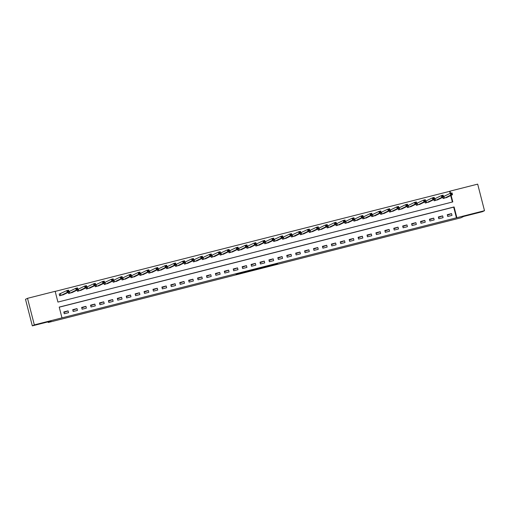<?xml version="1.0" encoding="UTF-8"?>
<svg xmlns="http://www.w3.org/2000/svg" width="510" height="510" viewBox="0 0 510 510"><rect width="100%" height="100%" fill="white"/><g stroke="black" fill="none" stroke-linecap="round" stroke-linejoin="round"><path stroke-width="0.76" d="M267.476 266.526L277.561 263.625L267.476 266.526M47.341 321.816L38.186 324.156L47.341 321.816M478.609 212.421L469.449 214.761L478.609 212.421M236.098 274.367L246.011 271.632L236.098 274.367M450.158 193.386L449.635 191.346L450.037 191.148L477.679 184.135L484.5 210.694L482.486 211.675L463.762 216.425L460.938 217.802L48.227 322.486L51.045 321.109L32.321 325.865L34.329 324.883L27.514 298.324L55.156 291.312L57.923 302.079L452.803 201.915L451.114 195.355M484.5 210.694L456.858 217.706L454.091 206.939L59.211 307.103L61.978 317.87L34.329 324.883M61.978 317.87L456.858 217.706M256.702 269.255L267.788 266.105L256.702 269.255M254.694 269.784L245.807 272.021L248.013 271.11L256.925 268.859L254.681 269.72M252.169 270.07L251.589 270.357L252.169 270.07M456.45 217.904L453.69 207.136L59.236 307.192M451.548 213.601L447.27 214.691L447.729 216.482L452.013 215.398L451.548 213.601L447.404 215.214M442.629 215.864L438.351 216.954L438.81 218.745L443.094 217.662L442.629 215.864L438.485 217.47M433.717 218.127L429.433 219.211L429.892 221.008L434.176 219.925L433.717 218.127L429.567 219.733M424.798 220.39L420.514 221.474L420.973 223.272L425.257 222.181L424.798 220.39L420.648 221.997M415.88 222.653L411.595 223.737L412.061 225.535L416.339 224.445L415.88 222.653L411.729 224.26M406.961 224.916L402.677 226L403.142 227.791L407.42 226.708L406.961 224.916L402.811 226.523M398.042 227.173L393.765 228.263L394.224 230.055L398.501 228.971L398.042 227.173L393.898 228.78M389.124 229.436L384.846 230.526L385.305 232.318L389.583 231.234L389.124 229.436L384.98 231.043M380.205 231.699L375.927 232.783L376.386 234.581L380.67 233.497L380.205 231.699L376.061 233.306M371.286 233.962L367.009 235.046L367.468 236.844L371.752 235.754L371.286 233.962L367.143 235.569M362.374 236.226L358.09 237.309L358.549 239.107L362.833 238.017L362.374 236.226L358.224 237.832M353.456 238.489L349.171 239.572L349.637 241.364L353.914 240.28L353.456 238.489L349.305 240.095M344.537 240.745L340.253 241.836L340.718 243.627L344.996 242.543L344.537 240.745L340.387 242.352M335.618 243.009L331.341 244.099L331.8 245.89L336.077 244.806L335.618 243.009L331.474 244.615M326.7 245.272L322.422 246.355L322.881 248.153L327.159 247.069L326.7 245.272L322.556 246.878M317.781 247.535L313.503 248.619L313.962 250.416L318.246 249.326L317.781 247.535L313.637 249.141M308.862 249.798L304.585 250.882L305.044 252.673L309.328 251.589L308.862 249.798L304.719 251.404M299.95 252.061L295.666 253.145L296.125 254.936L300.409 253.852L299.95 252.061L295.8 253.668M291.031 254.318L286.748 255.408L287.213 257.199L291.49 256.116L291.031 254.318L286.881 255.924M282.113 256.581L277.829 257.665L278.294 259.462L282.572 258.379L282.113 256.581L277.963 258.188M273.194 258.844L268.917 259.928L269.376 261.726L273.653 260.635L273.194 258.844L269.05 260.451M264.276 261.107L259.998 262.191L260.457 263.989L264.735 262.899L264.276 261.107L260.132 262.714M255.357 263.37L251.079 264.454L251.538 266.245L255.822 265.162L255.357 263.37L251.213 264.977M246.438 265.627L242.161 266.717L242.62 268.509L246.904 267.425L246.438 265.627L242.295 267.24M237.526 267.89L233.242 268.98L233.701 270.772L237.985 269.688L237.526 267.89L233.376 269.497M228.607 270.153L224.323 271.237L224.782 273.035L229.066 271.951L228.607 270.153L224.457 271.76M219.689 272.416L215.405 273.5L215.87 275.298L220.148 274.208L219.689 272.416L215.539 274.023M210.77 274.68L206.486 275.763L206.952 277.561L211.229 276.471L210.77 274.68L206.62 276.286M201.852 276.943L197.574 278.026L198.033 279.818L202.311 278.734L201.852 276.943L197.708 278.549M192.933 279.199L188.655 280.29L189.114 282.081L193.392 280.997L192.933 279.199L188.789 280.812M184.014 281.463L179.737 282.553L180.196 284.344L184.48 283.26L184.014 281.463L179.871 283.069M175.096 283.726L170.818 284.809L171.277 286.607L175.561 285.523L175.096 283.726L170.952 285.332M166.183 285.989L161.899 287.073L162.358 288.87L166.642 287.78L166.183 285.989L162.033 287.595M157.265 288.252L152.981 289.336L153.446 291.133L157.724 290.043L157.265 288.252L153.115 289.858M148.346 290.515L144.062 291.599L144.528 293.39L148.805 292.306L148.346 290.515L144.196 292.122M139.428 292.772L135.15 293.862L135.609 295.653L139.887 294.57L139.428 292.772L135.284 294.378M130.509 295.035L126.231 296.125L126.69 297.916L130.968 296.833L130.509 295.035L126.365 296.641M121.59 297.298L117.313 298.382L117.772 300.18L122.056 299.096L121.59 297.298L117.447 298.905M112.672 299.561L108.394 300.645L108.853 302.443L113.137 301.353L112.672 299.561L108.528 301.168M103.759 301.824L99.475 302.908L99.934 304.699L104.218 303.616L103.759 301.824L99.609 303.431M94.841 304.087L90.557 305.171L91.022 306.963L95.3 305.879L94.841 304.087L90.691 305.694M85.922 306.344L81.638 307.434L82.104 309.226L86.381 308.142L85.922 306.344L81.772 307.951M77.004 308.607L72.726 309.691L73.185 311.489L77.463 310.405L77.004 308.607L72.86 310.214M68.085 310.87L63.807 311.954L64.266 313.752L68.544 312.662L68.085 310.87L63.941 312.477M449.635 191.346L55.182 291.401M452.376 202.024L450.712 195.553M443.821 196.452L443.47 196.541M447.334 197.198L443.12 198.543L442.808 197.319M434.902 198.715L434.552 198.804L434.953 198.702L435.368 200.506M438.421 199.455L434.208 200.8L433.889 199.582M425.984 200.978L425.633 201.067L426.035 200.959L426.449 202.77M429.503 201.718L425.289 203.063L424.97 201.845M417.072 203.235L416.715 203.324M420.584 203.981L416.37 205.326L416.058 204.102M408.153 205.498L407.802 205.587L408.198 205.485L408.612 207.296M411.666 206.244L407.452 207.589L407.139 206.365M399.234 207.761L398.884 207.851L399.279 207.748L399.693 209.559M402.747 208.507L398.533 209.852L398.221 208.628M390.316 210.024L389.965 210.114L390.36 210.012L390.775 211.816M393.828 210.77L389.614 212.115L389.302 210.891M381.397 212.287L381.046 212.377M384.91 213.027L380.696 214.372L380.383 213.154M372.478 214.551L372.128 214.64L372.529 214.531L372.944 216.342M375.991 215.29L371.777 216.635L371.465 215.418M363.56 216.807L363.209 216.897L363.611 216.795L364.025 218.605M367.079 217.553L362.865 218.898L362.546 217.674M354.648 219.07L354.291 219.16L354.692 219.058L355.107 220.868M358.16 219.816L353.946 221.161L353.634 219.937M345.729 221.334L345.378 221.423L345.774 221.321L346.188 223.131M349.242 222.079L345.028 223.425L344.715 222.201M336.81 223.597L336.46 223.686L336.855 223.584L337.269 225.388M340.323 224.343L336.109 225.688L335.797 224.464M327.892 225.86L327.541 225.949L327.936 225.847L328.351 227.651M331.404 226.599L327.19 227.944L326.878 226.727M318.973 228.123L318.623 228.212L319.018 228.104L319.432 229.914M322.486 228.862L318.272 230.208L317.959 228.99M310.054 230.38L309.704 230.469M313.567 231.126L309.353 232.471L309.041 231.247M301.136 232.643L300.785 232.732M304.655 233.389L300.441 234.734L300.122 233.51M292.217 234.906L291.867 234.995M295.736 235.652L291.522 236.997L291.204 235.773M283.305 237.169L282.954 237.258M286.818 237.915L282.604 239.26L282.291 238.036M274.386 239.432L274.036 239.522M277.899 240.172L273.685 241.517L273.373 240.299M265.468 241.695L265.117 241.785M268.98 242.435L264.766 243.78L264.454 242.556M256.549 243.952L256.198 244.041M260.062 244.698L255.848 246.043L255.535 244.819M247.63 246.215L247.28 246.304M251.143 246.961L246.929 248.306L246.617 247.082M238.712 248.478L238.361 248.568M242.231 249.224L238.017 250.569L237.698 249.345M229.793 250.741L229.443 250.831M233.312 251.487L229.098 252.826L228.78 251.608M220.881 253.005L220.524 253.094M224.394 253.744L220.18 255.089L219.867 253.872M211.962 255.268L211.612 255.351M215.475 256.007L211.261 257.352L210.949 256.128M203.044 257.524L202.693 257.614M206.556 258.27L202.342 259.615L202.03 258.391M194.125 259.788L193.774 259.877M197.638 260.534L193.424 261.879L193.112 260.655M185.206 262.051L184.856 262.14M188.719 262.797L184.505 264.142L184.193 262.918M176.288 264.314L175.937 264.403L176.339 264.301L176.753 266.105M179.8 265.053L175.587 266.398L175.274 265.181M167.369 266.577L167.019 266.666L167.42 266.558L167.835 268.368M170.888 267.316L166.674 268.662L166.356 267.444M158.457 268.834L158.1 268.923L158.502 268.821L158.916 270.631M161.97 269.58L157.756 270.925L157.443 269.701M149.538 271.097L149.188 271.186L149.583 271.084L149.997 272.895M153.051 271.843L148.837 273.188L148.525 271.964M140.62 273.36L140.269 273.449L140.664 273.347L141.079 275.158M144.132 274.106L139.918 275.451L139.606 274.227M131.701 275.623L131.35 275.712L131.746 275.61L132.16 277.414M135.214 276.369L131 277.714L130.688 276.49M122.782 277.886L122.432 277.976L122.827 277.873L123.241 279.678M126.295 278.626L122.081 279.971L121.769 278.753M113.864 280.149L113.513 280.239L113.915 280.13L114.323 281.941M117.376 280.889L113.163 282.234L112.85 281.016M104.945 282.406L104.595 282.495M108.464 283.152L104.25 284.497L103.932 283.273M96.027 284.669L95.676 284.758L96.078 284.656L96.492 286.467M99.546 285.415L95.332 286.76L95.013 285.536M87.114 286.932L86.764 287.022L87.159 286.92L87.573 288.73M90.627 287.678L86.413 289.023L86.101 287.799M78.196 289.195L77.845 289.285L78.24 289.183L78.655 290.987M81.708 289.941L77.495 291.286L77.182 290.062M69.277 291.459L68.927 291.548L69.322 291.44L69.736 293.25M72.79 292.198L68.576 293.543L68.263 292.326M60.358 293.722L59.198 294.015L59.657 295.806L63.871 294.461M48.068 321.867L48.227 322.486M32.321 325.865L25.5 299.306L27.514 298.324M450.579 193.258L450.037 191.148M453.69 207.136L454.091 206.939M264.926 267.163L266.717 266.398L261.904 267.871L264.926 267.163M250.996 270.644L255.07 269.535L250.984 270.651M443.241 198.511L442.922 197.262M446.244 197.752L452.491 194.686L450.706 195.139L450.247 193.341L443.477 196.56M451.025 193.692L450.247 193.341L452.032 192.888L452.491 194.686L451.739 193.513L451.025 193.692L451.21 194.412L451.924 194.227M451.21 194.412L450.706 195.139L444.28 198.243M451.739 193.513L452.032 192.888M434.322 200.774L434.004 199.525M437.325 200.009L443.572 196.943L441.794 197.395L441.328 195.604L434.953 198.702M442.106 195.955L441.328 195.604L443.113 195.151L443.572 196.943L442.82 195.776L442.106 195.955L442.291 196.675L443.005 196.49M442.291 196.675L441.794 197.395L435.412 200.494M442.82 195.776L443.113 195.151M425.404 203.037L425.085 201.788M428.406 202.272L434.654 199.206L432.875 199.659L432.41 197.867L426.035 200.959M433.188 198.218L432.41 197.867L434.195 197.415L434.654 199.206L433.902 198.033L433.188 198.218L433.372 198.932L434.086 198.753M433.372 198.932L432.875 199.659L426.494 202.757M433.902 198.033L434.195 197.415M416.485 205.294L416.166 204.051M419.462 204.529L425.742 201.469L423.957 201.922L423.498 200.13L416.721 203.343M424.275 200.481L423.498 200.13L425.276 199.678L425.742 201.469L424.989 200.296L424.275 200.481L424.46 201.195L425.168 201.016M424.46 201.195L423.957 201.922L417.531 205.033M424.989 200.296L425.276 199.678M407.573 207.557L407.248 206.314M410.569 206.799L416.823 203.732L415.038 204.185L414.579 202.387L408.198 205.485M415.357 202.744L414.579 202.387L416.358 201.934L416.823 203.732L416.071 202.559L415.357 202.744L415.542 203.458L416.256 203.28M415.542 203.458L415.038 204.185L408.657 207.283M416.071 202.559L416.358 201.934M398.654 209.82L398.329 208.571M401.65 209.062L407.904 205.995L406.119 206.448L405.66 204.65L399.279 207.748M406.438 205.001L405.66 204.65L407.445 204.198L407.904 205.995L407.152 204.822L406.438 205.001L406.623 205.721L407.337 205.543M406.623 205.721L406.119 206.448L399.738 209.54M407.152 204.822L407.445 204.198M389.736 212.083L389.417 210.834M392.738 211.319L398.986 208.258L397.201 208.705L396.742 206.913L390.36 210.012M397.519 207.264L396.742 206.913L398.527 206.461L398.986 208.258L398.233 207.085L397.519 207.264L397.704 207.984L398.418 207.799M397.704 207.984L397.201 208.705L390.826 211.803M398.233 207.085L398.527 206.461M380.817 214.347L380.498 213.097M383.788 213.575L390.067 210.515L388.282 210.968L387.823 209.176L381.053 212.389M388.601 209.527L387.823 209.176L389.608 208.724L390.067 210.515L389.315 209.349L388.601 209.527L388.786 210.248L389.5 210.063M388.786 210.248L388.282 210.968L381.856 214.079M389.315 209.349L389.608 208.724M371.898 216.61L371.58 215.36M374.901 215.845L381.148 212.778L379.37 213.231L378.904 211.44L372.529 214.531M379.682 211.79L378.904 211.44L380.689 210.987L381.148 212.778L380.396 211.605L379.682 211.79L379.867 212.504L380.581 212.326M379.867 212.504L379.37 213.231L372.988 216.329M380.396 211.605L380.689 210.987M362.98 218.866L362.661 217.623M365.982 218.108L372.23 215.041L370.451 215.494L369.986 213.696L363.611 216.795M370.764 214.053L369.986 213.696L371.771 213.25L372.23 215.041L371.478 213.868L370.764 214.053L370.948 214.767L371.662 214.589M370.948 214.767L370.451 215.494L364.07 218.592M371.478 213.868L371.771 213.25M354.061 221.13L353.742 219.886M357.064 220.371L363.318 217.305L361.533 217.757L361.074 215.959L354.692 219.058M361.851 216.31L361.074 215.959L362.852 215.507L363.318 217.305L362.559 216.132L361.851 216.31L362.03 217.03L362.744 216.852M362.03 217.03L361.533 217.757L355.151 220.855M362.559 216.132L362.852 215.507M345.142 223.393L344.824 222.143M348.145 222.634L354.399 219.568L352.614 220.02L352.155 218.223L345.774 221.321M352.933 218.573L352.155 218.223L353.934 217.77L354.399 219.568L353.647 218.395L352.933 218.573L353.118 219.294L353.832 219.109M353.118 219.294L352.614 220.02L346.233 223.112M353.647 218.395L353.934 217.77M336.23 225.656L335.905 224.406M339.201 224.897L345.48 221.824L343.695 222.277L343.236 220.486L336.855 223.584M344.014 220.836L343.236 220.486L345.021 220.033L345.48 221.824L344.728 220.658L344.014 220.836L344.199 221.557L344.913 221.372M344.199 221.557L343.695 222.277L337.314 225.375M344.728 220.658L345.021 220.033M327.312 227.919L326.993 226.669M330.314 227.154L336.562 224.088L334.777 224.54L334.318 222.749L327.936 225.847M335.095 223.099L334.318 222.749L336.103 222.296L336.562 224.088L335.809 222.921L335.095 223.099L335.28 223.82L335.994 223.635M335.28 223.82L334.777 224.54L328.402 227.638M335.809 222.921L336.103 222.296M318.393 230.182L318.074 228.933M321.396 229.417L327.643 226.351L325.858 226.803L325.399 225.012L319.018 228.104M326.177 225.363L325.399 225.012L327.184 224.559L327.643 226.351L326.891 225.178L326.177 225.363L326.362 226.077L327.076 225.898M326.362 226.077L325.858 226.803L319.483 229.902M326.891 225.178L327.184 224.559M309.474 232.439L309.156 231.196M312.477 231.68L318.724 228.614L316.94 229.066L316.48 227.269L309.71 230.488M317.258 227.626L316.48 227.269L318.265 226.816L318.724 228.614L317.972 227.441L317.258 227.626L317.443 228.34L318.157 228.161M317.443 228.34L316.94 229.066L310.513 232.177M317.972 227.441L318.265 226.816M300.556 234.702L300.237 233.459M303.526 233.937L309.806 230.877L308.027 231.33L307.562 229.532L300.792 232.751M308.34 229.882L307.562 229.532L309.347 229.079L309.806 230.877L309.054 229.704L308.34 229.882L308.524 230.603L309.238 230.424M308.524 230.603L308.027 231.33L301.601 234.441M309.054 229.704L309.347 229.079M291.637 236.965L291.318 235.716M294.64 236.206L300.894 233.14L299.109 233.593L298.643 231.795L291.873 235.014M299.427 232.146L298.643 231.795L300.428 231.342L300.894 233.14L300.135 231.967L299.427 232.146L299.606 232.866L300.32 232.681M299.606 232.866L299.109 233.593L292.683 236.704M300.135 231.967L300.428 231.342M282.719 239.228L282.4 237.979M285.721 238.463L291.975 235.397L290.19 235.849L289.731 234.058L282.954 237.271M290.509 234.409L289.731 234.058L291.51 233.605L291.975 235.397L291.223 234.23L290.509 234.409L290.694 235.129L291.401 234.944M290.694 235.129L290.19 235.849L283.764 238.96M291.223 234.23L291.51 233.605M273.806 241.491L273.481 240.242M276.802 240.726L283.056 237.66L281.271 238.113L280.812 236.321L274.036 239.534M281.59 236.672L280.812 236.321L282.597 235.869L283.056 237.66L282.304 236.493L281.59 236.672L281.775 237.386L282.489 237.207M281.775 237.386L281.271 238.113L274.845 241.224M282.304 236.493L282.597 235.869M264.888 243.748L264.562 242.505M267.89 242.989L274.138 239.923L272.353 240.376L271.894 238.584L265.117 241.797M272.671 238.935L271.894 238.584L273.679 238.132L274.138 239.923L273.385 238.75L272.671 238.935L272.856 239.649L273.57 239.47M272.856 239.649L272.353 240.376L265.927 243.487M273.385 238.75L273.679 238.132M255.969 246.011L255.65 244.768M258.972 245.253L265.219 242.186L263.434 242.639L262.975 240.841L256.205 244.06M263.753 241.198L262.975 240.841L264.76 240.388L265.219 242.186L264.467 241.013L263.753 241.198L263.938 241.912L264.652 241.734M263.938 241.912L263.434 242.639L257.008 245.75M264.467 241.013L264.76 240.388M247.05 248.274L246.732 247.031M250.053 247.516L256.3 244.449L254.515 244.902L254.056 243.104L247.286 246.324M254.834 243.455L254.056 243.104L255.841 242.652L256.3 244.449L255.548 243.276L254.834 243.455L255.019 244.175L255.733 243.997M255.019 244.175L254.515 244.902L248.089 248.013M255.548 243.276L255.841 242.652M238.132 250.537L237.813 249.288M241.134 249.779L247.382 246.712L245.603 247.165L245.138 245.367L238.368 248.587M245.916 245.718L245.138 245.367L246.923 244.915L247.382 246.712L246.63 245.54L245.916 245.718L246.1 246.438L246.815 246.253M246.1 246.438L245.603 247.165L239.177 250.27M246.63 245.54L246.923 244.915M229.213 252.801L228.894 251.551M232.216 252.036L238.463 248.969L236.685 249.422L236.219 247.63L229.449 250.844M236.997 247.981L236.219 247.63L238.004 247.178L238.463 248.969L237.711 247.803L236.997 247.981L237.182 248.701L237.896 248.517M237.182 248.701L236.685 249.422L230.259 252.533M237.711 247.803L238.004 247.178M220.294 255.064L219.976 253.814M223.272 254.292L229.551 251.232L227.766 251.685L227.307 249.894L220.53 253.107M228.085 250.244L227.307 249.894L229.086 249.441L229.551 251.232L228.799 250.059L228.085 250.244L228.27 250.958L228.977 250.78M228.27 250.958L227.766 251.685L221.34 254.796M228.799 250.059L229.086 249.441M211.382 257.32L211.057 256.077M214.378 256.562L220.632 253.495L218.847 253.948L218.388 252.157L211.612 255.37M219.166 252.507L218.388 252.157L220.167 251.704L220.632 253.495L219.88 252.322L219.166 252.507L219.351 253.221L220.065 253.043M219.351 253.221L218.847 253.948L212.421 257.059M219.88 252.322L220.167 251.704M202.464 259.584L202.138 258.34M205.46 258.825L211.714 255.759L209.929 256.211L209.47 254.413L202.693 257.633M210.248 254.77L209.47 254.413L211.255 253.961L211.714 255.759L210.962 254.586L210.248 254.77L210.432 255.484L211.146 255.306M210.432 255.484L209.929 256.211L203.503 259.322M210.962 254.586L211.255 253.961M193.545 261.847L193.226 260.597M196.548 261.088L202.795 258.022L201.01 258.474L200.551 256.677L193.781 259.896M201.329 257.027L200.551 256.677L202.336 256.224L202.795 258.022L202.043 256.849L201.329 257.027L201.514 257.748L202.228 257.569M201.514 257.748L201.01 258.474L194.584 261.585M202.043 256.849L202.336 256.224M184.626 264.11L184.308 262.86M187.578 263.351L193.876 260.285L192.091 260.731L191.632 258.94L184.862 262.159M192.41 259.29L191.632 258.94L193.417 258.487L193.876 260.285L193.124 259.112L192.41 259.29L192.595 260.011L193.309 259.826M192.595 260.011L192.091 260.731L185.665 263.842M193.124 259.112L193.417 258.487M175.708 266.373L175.389 265.123M178.71 265.608L184.958 262.542L183.179 262.994L182.714 261.203L176.339 264.301M183.492 261.553L182.714 261.203L184.499 260.75L184.958 262.542L184.206 261.375L183.492 261.553L183.676 262.274L184.391 262.089M183.676 262.274L183.179 262.994L176.798 266.092M184.206 261.375L184.499 260.75M166.789 268.636L166.47 267.387M169.792 267.871L176.039 264.805L174.261 265.257L173.795 263.466L167.42 266.558M174.573 263.817L173.795 263.466L175.58 263.013L176.039 264.805L175.287 263.632L174.573 263.817L174.758 264.531L175.472 264.352M174.758 264.531L174.261 265.257L167.879 268.356M175.287 263.632L175.58 263.013M157.87 270.893L157.552 269.65M160.873 270.134L167.127 267.068L165.342 267.52L164.883 265.723L158.502 268.821M165.661 266.08L164.883 265.723L166.662 265.276L167.127 267.068L166.368 265.895L165.661 266.08L165.839 266.794L166.553 266.615M165.839 266.794L165.342 267.52L158.961 270.619M166.368 265.895L166.662 265.276M148.952 273.156L148.633 271.913M151.954 272.397L158.208 269.331L156.423 269.784L155.964 267.986L149.583 271.084M156.742 268.337L155.964 267.986L157.743 267.533L158.208 269.331L157.456 268.158L156.742 268.337L156.927 269.057L157.641 268.878M156.927 269.057L156.423 269.784L150.042 272.882M157.456 268.158L157.743 267.533M140.04 275.419L139.714 274.17M143.01 274.654L149.29 271.594L147.505 272.047L147.046 270.249L140.664 273.347M147.823 270.6L147.046 270.249L148.831 269.796L149.29 271.594L148.537 270.421L147.823 270.6L148.008 271.32L148.722 271.135M148.008 271.32L147.505 272.047L141.123 275.139M148.537 270.421L148.831 269.796M131.121 277.682L130.802 276.433M134.124 276.917L140.371 273.851L138.586 274.303L138.127 272.512L131.746 275.61M138.905 272.863L138.127 272.512L139.912 272.059L140.371 273.851L139.619 272.684L138.905 272.863L139.09 273.583L139.804 273.398M139.09 273.583L138.586 274.303L132.211 277.402M139.619 272.684L139.912 272.059M122.202 279.945L121.884 278.696M125.205 279.18L131.452 276.114L129.667 276.567L129.208 274.775L122.827 277.873M129.986 275.126L129.208 274.775L130.993 274.323L131.452 276.114L130.7 274.947L129.986 275.126L130.171 275.846L130.885 275.661M130.171 275.846L129.667 276.567L123.292 279.665M130.7 274.947L130.993 274.323M113.284 282.208L112.965 280.959M116.286 281.443L122.534 278.377L120.749 278.83L120.29 277.038L113.915 280.13M121.068 277.389L120.29 277.038L122.075 276.586L122.534 278.377L121.782 277.204L121.068 277.389L121.252 278.103L121.966 277.924M121.252 278.103L120.749 278.83L114.374 281.928M121.782 277.204L122.075 276.586M104.365 284.465L104.046 283.222M107.336 283.7L113.615 280.64L111.837 281.093L111.371 279.295L104.601 282.514M112.149 279.652L111.371 279.295L113.156 278.842L113.615 280.64L112.863 279.467L112.149 279.652L112.334 280.366L113.048 280.188M112.334 280.366L111.837 281.093L105.411 284.204M112.863 279.467L113.156 278.842M95.446 286.728L95.128 285.485M98.449 285.97L104.703 282.903L102.918 283.356L102.453 281.558L96.078 284.656M103.237 281.909L102.453 281.558L104.238 281.106L104.703 282.903L103.944 281.73L103.237 281.909L103.415 282.629L104.129 282.451M103.415 282.629L102.918 283.356L96.537 286.448M103.944 281.73L104.238 281.106M86.528 288.991L86.209 287.742M89.53 288.233L95.784 285.166L93.999 285.619L93.54 283.821L87.159 286.92M94.318 284.172L93.54 283.821L95.319 283.369L95.784 285.166L95.032 283.993L94.318 284.172L94.503 284.892L95.211 284.707M94.503 284.892L93.999 285.619L87.618 288.711M95.032 283.993L95.319 283.369M77.616 291.255L77.29 290.005M80.612 290.49L86.866 287.423L85.081 287.876L84.622 286.084L78.24 289.183M85.4 286.435L84.622 286.084L86.407 285.632L86.866 287.423L86.114 286.257L85.4 286.435L85.584 287.155L86.298 286.971M85.584 287.155L85.081 287.876L78.699 290.974M86.114 286.257L86.407 285.632M68.697 293.518L68.372 292.268M71.7 292.753L77.947 289.686L76.162 290.139L75.703 288.348L69.322 291.44M76.481 288.698L75.703 288.348L77.488 287.895L77.947 289.686L77.195 288.52L76.481 288.698L76.666 289.412L77.38 289.234M76.666 289.412L76.162 290.139L69.781 293.237M77.195 288.52L77.488 287.895M59.778 295.774L59.217 294.085M62.781 295.016L69.028 291.949L67.243 292.402L66.784 290.611L59.332 294.034M67.562 290.961L66.784 290.611L68.569 290.158L69.028 291.949L68.276 290.776L67.562 290.961L67.747 291.675L68.461 291.497M67.747 291.675L67.243 292.402L60.818 295.513M68.276 290.776L68.569 290.158M276.05 263.995L276.133 264.327M275.266 264.193L275.355 264.543M443.949 196.407L444.414 198.205M443.866 196.439L444.331 198.231M435.03 198.67L435.495 200.468M426.118 200.934L426.577 202.731M417.199 203.197L417.658 204.988M417.116 203.222L417.575 205.02M408.281 205.46L408.739 207.251M399.362 207.723L399.821 209.514M390.443 209.98L390.902 211.777M381.525 212.243L381.984 214.041M381.442 212.275L381.907 214.066M372.606 214.506L373.071 216.304M363.694 216.769L364.153 218.56M354.775 219.032L355.234 220.824M345.856 221.295L346.315 223.087M336.938 223.552L337.397 225.35M328.019 225.815L328.478 227.613M319.101 228.078L319.56 229.87M310.182 230.341L310.647 232.133M310.105 230.367L310.565 232.165M301.263 232.605L301.729 234.396M301.187 232.63L301.646 234.422M292.351 234.861L292.81 236.659M292.268 234.893L292.727 236.685M283.433 237.124L283.891 238.922M283.35 237.156L283.809 238.948M274.514 239.388L274.973 241.185M274.431 239.413L274.89 241.211M265.595 241.651L266.054 243.442M265.512 241.676L265.971 243.474M256.677 243.914L257.136 245.705M256.594 243.939L257.059 245.737M247.758 246.177L248.223 247.968M247.675 246.202L248.14 247.994M238.839 248.434L239.305 250.231M238.763 248.466L239.222 250.257M229.927 250.697L230.386 252.495M229.844 250.729L230.303 252.52M221.008 252.96L221.467 254.758M220.926 252.985L221.385 254.783M212.09 255.223L212.549 257.014M212.007 255.249L212.466 257.046M203.171 257.486L203.63 259.278M203.088 257.512L203.547 259.309M194.253 259.749L194.712 261.541M194.17 259.775L194.635 261.566M185.334 262.006L185.799 263.804M185.251 262.038L185.716 263.829M176.415 264.269L176.881 266.067M167.503 266.532L167.962 268.33M158.584 268.795L159.043 270.587M149.666 271.059L150.125 272.85M140.747 273.322L141.206 275.113M131.829 275.578L132.288 277.376M122.91 277.842L123.369 279.639M113.991 280.105L114.457 281.896M105.073 282.368L105.538 284.159M104.996 282.393L105.455 284.191M96.16 284.631L96.619 286.422M87.242 286.888L87.701 288.685M78.323 289.151L78.782 290.949M69.405 291.414L69.864 293.212M60.486 293.677L60.945 295.469M60.403 293.703L60.868 295.5"/></g></svg>
